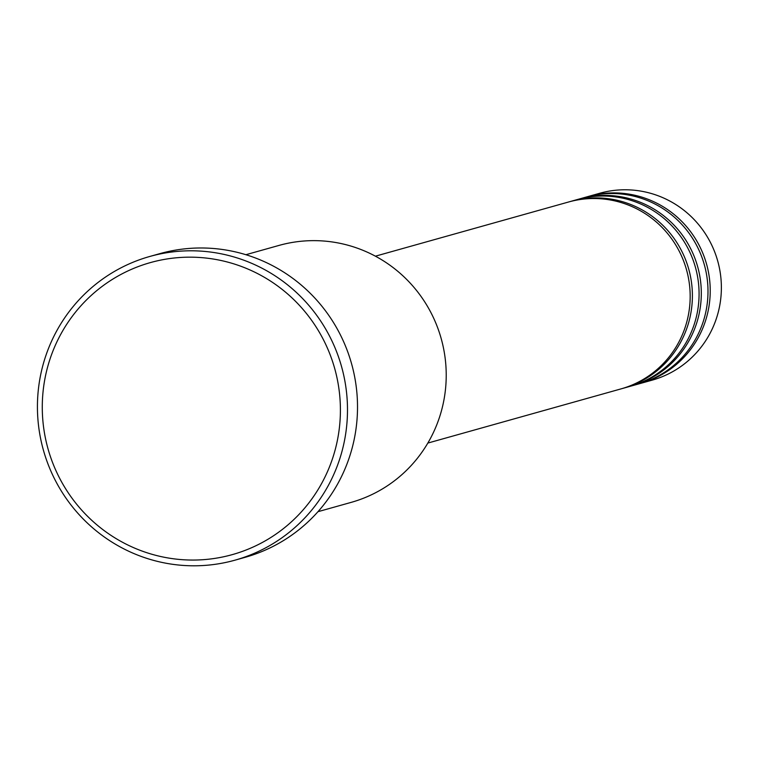 <?xml version="1.0" encoding="UTF-8"?>
<svg xmlns="http://www.w3.org/2000/svg" width="759" height="759" viewBox="0 0 759 759"><rect width="100%" height="100%" fill="white"/><g stroke="black" fill="none" stroke-linecap="round" stroke-linejoin="round"><path stroke-width="1.14" d="M427.829 443.076L620.976 388.902A97.057 95.273 -105.7 0 0 678.166 343.334A97.057 95.273 -105.7 0 0 669.485 235.916A97.057 95.273 -105.7 0 0 568.548 202.008L375.401 256.181M622.086 388.58A97.057 95.273 -105.7 0 0 623.205 388.276A97.057 95.273 -105.7 0 0 680.387 342.707A97.057 95.273 -105.7 0 0 671.715 235.29A97.057 95.273 -105.7 0 0 570.777 201.382A97.057 95.273 -105.7 0 0 569.667 201.695M623.205 388.276L629.894 386.397A97.057 95.273 -105.7 0 0 687.075 340.838A97.057 95.273 -105.7 0 0 678.394 233.421A97.057 95.273 -105.7 0 0 577.466 199.503L570.777 201.382M631.004 386.075A97.057 95.273 -105.7 0 0 632.124 385.771A97.057 95.273 -105.7 0 0 689.305 340.212A97.057 95.273 -105.7 0 0 680.624 232.795A97.057 95.273 -105.7 0 0 579.696 198.877A97.057 95.273 -105.7 0 0 578.586 199.2M632.124 385.771L638.803 383.902A97.057 95.273 -105.7 0 0 695.994 338.334A97.057 95.273 -105.7 0 0 687.312 230.916A97.057 95.273 -105.7 0 0 586.384 196.998L579.696 198.877M639.922 383.58A97.057 95.273 -105.7 0 0 641.032 383.276A97.057 95.273 -105.7 0 0 698.223 337.708A97.057 95.273 -105.7 0 0 689.542 230.29A97.057 95.273 -105.7 0 0 588.614 196.372A97.057 95.273 -105.7 0 0 587.494 196.695M317.974 511.689L351.085 502.401A133.451 130.994 -105.7 0 0 429.717 439.755A133.451 130.994 -105.7 0 0 417.782 292.054A133.451 130.994 -105.7 0 0 278.999 245.423L245.888 254.711M321.655 483.426A151.648 148.859 -105.7 0 0 263.734 276.94A151.648 148.859 -105.7 0 0 61.033 333.789A151.648 148.859 -105.7 0 0 118.954 540.285A151.648 148.859 -105.7 0 0 321.655 483.426M56.934 330.488A157.711 154.817 74.3 0 1 149.865 256.447A157.711 154.817 74.3 0 1 313.875 311.56A157.711 154.817 74.3 0 1 327.983 486.111A157.711 154.817 74.3 0 1 235.053 560.151A157.711 154.817 74.3 0 1 71.042 505.039A157.711 154.817 74.3 0 1 56.934 330.488M235.053 560.151L245.081 557.334A157.711 154.817 -105.7 0 0 338.011 483.293A157.711 154.817 -105.7 0 0 323.903 308.742A157.711 154.817 -105.7 0 0 159.893 253.629L149.865 256.447M641.032 383.276L652.18 380.145A97.057 95.273 -105.7 0 0 709.371 334.586A97.057 95.273 -105.7 0 0 700.69 227.169A97.057 95.273 -105.7 0 0 599.752 193.251L588.614 196.372"/></g></svg>
